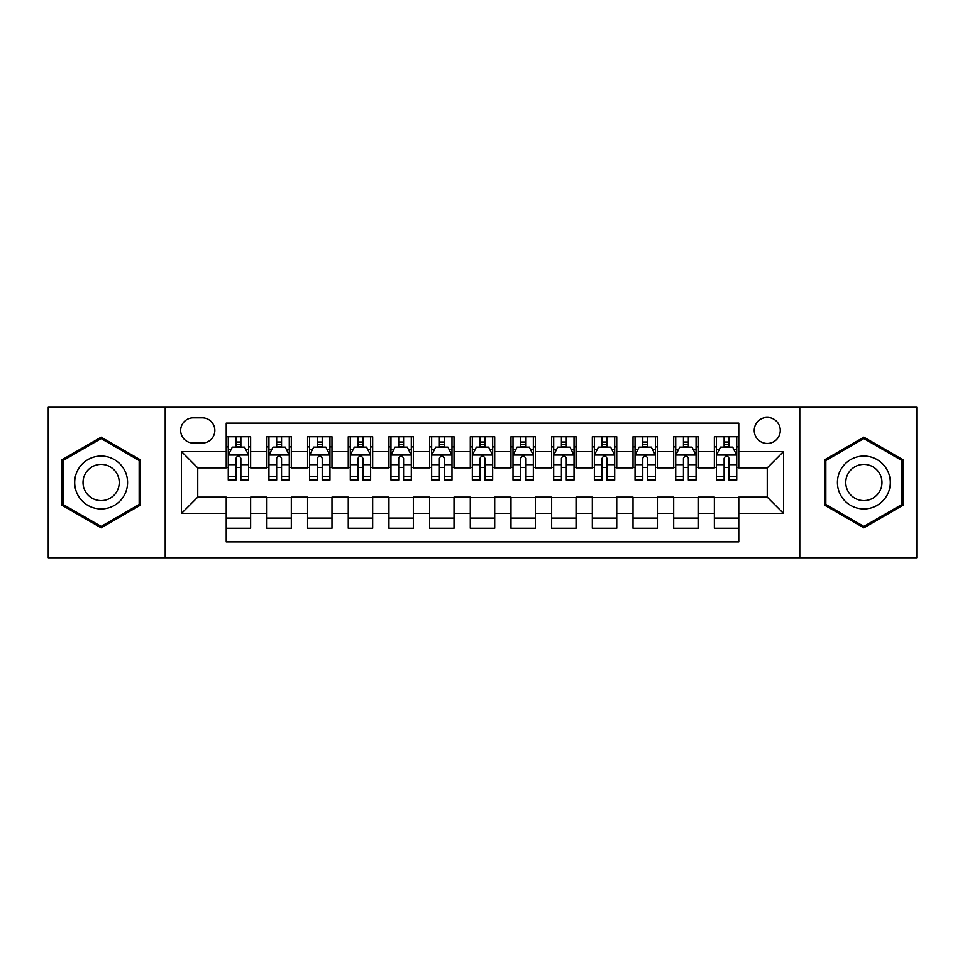 <?xml version="1.0" encoding="UTF-8"?>
<svg xmlns="http://www.w3.org/2000/svg" width="965" height="965" viewBox="0 0 965 965"><rect width="100%" height="100%" fill="white"/><g stroke="black" fill="none" stroke-linecap="round" stroke-linejoin="round"><path stroke-width="1.45" d="M767.259 417.411A13.015 13.015 0 0 0 754.232 430.426A13.015 13.015 0 0 0 767.259 443.454A13.015 13.015 0 0 0 780.275 430.426A13.015 13.015 0 0 0 767.259 417.411M799.792 557.758L916.75 557.758L916.75 407.242L799.792 407.242L799.792 557.758L165.208 557.758L165.208 407.242L48.25 407.242L48.25 557.758L165.208 557.758M738.78 436.735L714.365 436.735L714.365 451.584L698.105 451.584L698.105 467.856L714.365 467.856L714.365 451.584M698.105 451.584L698.105 436.735L673.691 436.735L673.691 451.584L657.418 451.584L657.418 467.856L673.691 467.856L673.691 451.584M657.418 451.584L657.418 436.735L633.016 436.735L633.016 451.584L616.744 451.584L616.744 467.856L633.016 467.856L633.016 451.584M616.744 451.584L616.744 436.735L592.329 436.735L592.329 451.584L576.057 451.584L576.057 467.856L592.329 467.856L592.329 451.584M576.057 451.584L576.057 436.735L551.654 436.735L551.654 451.584L535.382 451.584L535.382 467.856L551.654 467.856L551.654 451.584M535.382 451.584L535.382 436.735L510.98 436.735L510.98 451.584L494.707 451.584L494.707 467.856L510.98 467.856L510.98 451.584M494.707 451.584L494.707 436.735L470.293 436.735L470.293 451.584L454.02 451.584L454.02 467.856L470.293 467.856L470.293 451.584M454.02 451.584L454.02 436.735L429.618 436.735L429.618 451.584L413.346 451.584L413.346 467.856L429.618 467.856L429.618 451.584M413.346 451.584L413.346 436.735L388.943 436.735L388.943 451.584L372.671 451.584L372.671 467.856L388.943 467.856L388.943 451.584M372.671 451.584L372.671 436.735L348.256 436.735L348.256 451.584L331.984 451.584L331.984 467.856L348.256 467.856L348.256 451.584M331.984 451.584L331.984 436.735L307.582 436.735L307.582 451.584L291.309 451.584L291.309 467.856L307.582 467.856L307.582 451.584M291.309 451.584L291.309 436.735L266.895 436.735L266.895 467.856L250.635 467.856L250.635 436.735L226.22 436.735M226.22 528.265L250.635 528.265L250.635 497.144L266.895 497.144L266.895 528.265L291.309 528.265L291.309 497.144L307.582 497.144L307.582 513.416L291.309 513.416M307.582 513.416L307.582 528.265L331.984 528.265L331.984 497.144L348.256 497.144L348.256 513.416L331.984 513.416M348.256 513.416L348.256 528.265L372.671 528.265L372.671 497.144L388.943 497.144L388.943 513.416L372.671 513.416M388.943 513.416L388.943 528.265L413.346 528.265L413.346 497.144L429.618 497.144L429.618 513.416L413.346 513.416M429.618 513.416L429.618 528.265L454.02 528.265L454.02 497.144L470.293 497.144L470.293 513.416L454.02 513.416M470.293 513.416L470.293 528.265L494.707 528.265L494.707 497.144L510.98 497.144L510.98 513.416L494.707 513.416M510.98 513.416L510.98 528.265L535.382 528.265L535.382 497.144L551.654 497.144L551.654 513.416L535.382 513.416M551.654 513.416L551.654 528.265L576.057 528.265L576.057 497.144L592.329 497.144L592.329 513.416L576.057 513.416M592.329 513.416L592.329 528.265L616.744 528.265L616.744 497.144L633.016 497.144L633.016 513.416L616.744 513.416M633.016 513.416L633.016 528.265L657.418 528.265L657.418 497.144L673.691 497.144L673.691 513.416L657.418 513.416M673.691 513.416L673.691 528.265L698.105 528.265L698.105 497.144L714.365 497.144L714.365 513.416L698.105 513.416M193.265 443.044L202.216 443.044A12.605 12.605 0 0 0 214.833 430.426A12.605 12.605 0 0 0 202.216 417.821L193.265 417.821A12.605 12.605 0 0 0 180.66 430.426A12.605 12.605 0 0 0 193.265 443.044M799.792 407.242L165.208 407.242M738.78 451.584L738.78 423.104L226.22 423.104L226.22 467.856L197.741 467.856L197.741 497.144L226.22 497.144L226.22 541.896L738.78 541.896L738.78 497.144L767.259 497.144L767.259 467.856L738.78 467.856L738.78 451.584L783.532 451.584L783.532 513.416L738.78 513.416M226.22 513.416L181.468 513.416L181.468 451.584L226.22 451.584M714.365 513.416L714.365 528.265L738.78 528.265M226.22 446.904L228.259 446.904M235.979 446.904L240.864 446.904M248.596 446.904L250.635 446.904M226.22 467.446L228.259 467.446M235.979 467.446L240.864 467.446M248.596 467.446L250.635 467.446M226.22 497.554L250.635 497.554M226.22 518.096L250.635 518.096M266.895 467.446L268.933 467.446M276.666 467.446L281.551 467.446M289.271 467.446L291.309 467.446M266.895 446.904L268.933 446.904M276.666 446.904L281.551 446.904M289.271 446.904L291.309 446.904M266.895 497.554L291.309 497.554M266.895 518.096L291.309 518.096M307.582 497.554L331.984 497.554M307.582 518.096L331.984 518.096M307.582 446.904L309.608 446.904M317.34 446.904L322.226 446.904M329.958 446.904L331.984 446.904M307.582 467.446L309.608 467.446M317.34 467.446L322.226 467.446M329.958 467.446L331.984 467.446M348.256 497.554L372.671 497.554M348.256 518.096L372.671 518.096M348.256 446.904L350.295 446.904M358.027 446.904L362.9 446.904M370.632 446.904L372.671 446.904M348.256 467.446L350.295 467.446M358.027 467.446L362.9 467.446M370.632 467.446L372.671 467.446M388.943 497.554L413.346 497.554M388.943 518.096L413.346 518.096M388.943 446.904L390.97 446.904M398.702 446.904L403.587 446.904M411.307 446.904L413.346 446.904M388.943 467.446L390.97 467.446M398.702 467.446L403.587 467.446M411.307 467.446L413.346 467.446M429.618 497.554L454.02 497.554M429.618 518.096L454.02 518.096M429.618 446.904L431.657 446.904M439.377 446.904L444.262 446.904M451.994 446.904L454.02 446.904M429.618 467.446L431.657 467.446M439.377 467.446L444.262 467.446M451.994 467.446L454.02 467.446M470.293 497.554L494.707 497.554M470.293 518.096L494.707 518.096M470.293 446.904L472.331 446.904M480.063 446.904L484.937 446.904M492.669 446.904L494.707 446.904M470.293 467.446L472.331 467.446M480.063 467.446L484.937 467.446M492.669 467.446L494.707 467.446M510.98 497.554L535.382 497.554M510.98 518.096L535.382 518.096M510.98 446.904L513.006 446.904M520.738 446.904L525.623 446.904M533.343 446.904L535.382 446.904M510.98 467.446L513.006 467.446M520.738 467.446L525.623 467.446M533.343 467.446L535.382 467.446M551.654 497.554L576.057 497.554M551.654 518.096L576.057 518.096M551.654 446.904L553.693 446.904M561.413 446.904L566.298 446.904M574.03 446.904L576.057 446.904M551.654 467.446L553.693 467.446M561.413 467.446L566.298 467.446M574.03 467.446L576.057 467.446M592.329 497.554L616.744 497.554M592.329 518.096L616.744 518.096M592.329 446.904L594.368 446.904M602.1 446.904L606.973 446.904M614.705 446.904L616.744 446.904M592.329 467.446L594.368 467.446M602.1 467.446L606.973 467.446M614.705 467.446L616.744 467.446M633.016 497.554L657.418 497.554M633.016 518.096L657.418 518.096M633.016 446.904L635.042 446.904M642.774 446.904L647.66 446.904M655.392 446.904L657.418 446.904M633.016 467.446L635.042 467.446M642.774 467.446L647.66 467.446M655.392 467.446L657.418 467.446M673.691 497.554L698.105 497.554M673.691 518.096L698.105 518.096M673.691 446.904L675.729 446.904M683.449 446.904L688.335 446.904M696.067 446.904L698.105 446.904M673.691 467.446L675.729 467.446M683.449 467.446L688.335 467.446M696.067 467.446L698.105 467.446M714.365 497.554L738.78 497.554M714.365 518.096L738.78 518.096M714.365 446.904L716.404 446.904M724.136 446.904L729.021 446.904M736.741 446.904L738.78 446.904M714.365 467.446L716.404 467.446M724.136 467.446L729.021 467.446M736.741 467.446L738.78 467.446M197.741 467.856L181.468 451.584M197.741 497.144L181.468 513.416M783.532 451.584L767.259 467.856M783.532 513.416L767.259 497.144M101.132 527.831L140.383 505.165L140.383 459.835L101.132 437.169L61.881 459.835L61.881 505.165L101.132 527.831M903.119 459.835L863.868 437.169L824.617 459.835L824.617 505.165L863.868 527.831L903.119 505.165L903.119 459.835M240.864 442.018L235.979 442.018M248.596 476.746L240.864 476.746L240.864 480.063L248.596 480.063L248.596 455.251L244.531 447.109L232.324 447.109L228.259 455.251L228.259 480.063L235.979 480.063L235.979 476.746L228.259 476.746M228.259 455.251L228.259 436.735M248.596 455.251L248.596 436.735M235.979 447.109L235.979 436.735M240.864 436.735L240.864 447.109M240.864 476.746L240.864 458.291C239.236 455.166 237.619 455.166 235.979 458.291L235.979 476.746M101.132 456.059A26.441 26.441 0 0 0 74.691 482.5A26.441 26.441 0 0 0 101.132 508.941A26.441 26.441 0 0 0 127.573 482.5A26.441 26.441 0 0 0 101.132 456.059M101.132 464.394A18.106 18.106 0 0 0 83.026 482.5A18.106 18.106 0 0 0 101.132 500.606A18.106 18.106 0 0 0 119.238 482.5A18.106 18.106 0 0 0 101.132 464.394M139.165 504.454L101.132 526.42L63.099 504.454L63.099 460.546L101.132 438.58L139.165 460.546L139.165 504.454M840.973 469.28A26.441 26.441 0 0 0 850.648 505.395A26.441 26.441 0 0 0 886.763 495.721A26.441 26.441 0 0 0 877.089 459.605A26.441 26.441 0 0 0 840.973 469.28M848.187 473.453A18.106 18.106 0 0 0 854.821 498.181A18.106 18.106 0 0 0 879.549 491.547A18.106 18.106 0 0 0 872.915 466.819A18.106 18.106 0 0 0 848.187 473.453M901.901 460.546L901.901 504.454L863.868 526.42L825.835 504.454L825.835 460.546L863.868 438.58L901.901 460.546M281.551 442.018L276.666 442.018M289.271 476.746L281.551 476.746L281.551 480.063L289.271 480.063L289.271 455.251L285.206 447.109L272.998 447.109L268.933 455.251L268.933 480.063L276.666 480.063L276.666 476.746L268.933 476.746M268.933 455.251L268.933 436.735M289.271 455.251L289.271 436.735M276.666 447.109L276.666 436.735M281.551 436.735L281.551 447.109M281.551 476.746L281.551 458.291C279.922 455.166 278.294 455.166 276.666 458.291L276.666 476.746M322.226 442.018L317.34 442.018M329.958 476.746L322.226 476.746L322.226 480.063L329.958 480.063L329.958 455.251L325.881 447.109L313.685 447.109L309.608 455.251L309.608 480.063L317.34 480.063L317.34 476.746L309.608 476.746M309.608 455.251L309.608 436.735M329.958 455.251L329.958 436.735M317.34 447.109L317.34 436.735M322.226 436.735L322.226 447.109M322.226 476.746L322.226 458.291C320.597 455.166 318.969 455.166 317.34 458.291L317.34 476.746M362.9 442.018L358.027 442.018M370.632 476.746L362.9 476.746L362.9 480.063L370.632 480.063L370.632 455.251L366.567 447.109L354.36 447.109L350.295 455.251L350.295 480.063L358.027 480.063L358.027 476.746L350.295 476.746M350.295 455.251L350.295 436.735M370.632 455.251L370.632 436.735M358.027 447.109L358.027 436.735M362.9 436.735L362.9 447.109M362.9 476.746L362.9 458.291C361.284 455.166 359.656 455.166 358.027 458.291L358.027 476.746M403.587 442.018L398.702 442.018M411.307 476.746L403.587 476.746L403.587 480.063L411.307 480.063L411.307 455.251L407.242 447.109L395.035 447.109L390.97 455.251L390.97 480.063L398.702 480.063L398.702 476.746L390.97 476.746M390.97 455.251L390.97 436.735M411.307 455.251L411.307 436.735M398.702 447.109L398.702 436.735M403.587 436.735L403.587 447.109M403.587 476.746L403.587 458.291C401.959 455.166 400.33 455.166 398.702 458.291L398.702 476.746M444.262 442.018L439.377 442.018M451.994 476.746L444.262 476.746L444.262 480.063L451.994 480.063L451.994 455.251L447.917 447.109L435.722 447.109L431.657 455.251L431.657 480.063L439.377 480.063L439.377 476.746L431.657 476.746M431.657 455.251L431.657 436.735M451.994 455.251L451.994 436.735M439.377 447.109L439.377 436.735M444.262 436.735L444.262 447.109M444.262 476.746L444.262 458.291C442.633 455.166 441.005 455.166 439.377 458.291L439.377 476.746M484.937 442.018L480.063 442.018M492.669 476.746L484.937 476.746L484.937 480.063L492.669 480.063L492.669 455.251L488.604 447.109L476.396 447.109L472.331 455.251L472.331 480.063L480.063 480.063L480.063 476.746L472.331 476.746M472.331 455.251L472.331 436.735M492.669 455.251L492.669 436.735M480.063 447.109L480.063 436.735M484.937 436.735L484.937 447.109M484.937 476.746L484.937 458.291C483.32 455.166 481.692 455.166 480.063 458.291L480.063 476.746M525.623 442.018L520.738 442.018M533.343 476.746L525.623 476.746L525.623 480.063L533.343 480.063L533.343 455.251L529.278 447.109L517.083 447.109L513.006 455.251L513.006 480.063L520.738 480.063L520.738 476.746L513.006 476.746M513.006 455.251L513.006 436.735M533.343 455.251L533.343 436.735M520.738 447.109L520.738 436.735M525.623 436.735L525.623 447.109M525.623 476.746L525.623 458.291C523.995 455.166 522.367 455.166 520.738 458.291L520.738 476.746M566.298 442.018L561.413 442.018M574.03 476.746L566.298 476.746L566.298 480.063L574.03 480.063L574.03 455.251L569.965 447.109L557.758 447.109L553.693 455.251L553.693 480.063L561.413 480.063L561.413 476.746L553.693 476.746M553.693 455.251L553.693 436.735M574.03 455.251L574.03 436.735M561.413 447.109L561.413 436.735M566.298 436.735L566.298 447.109M566.298 476.746L566.298 458.291C564.67 455.166 563.041 455.166 561.413 458.291L561.413 476.746M606.973 442.018L602.1 442.018M614.705 476.746L606.973 476.746L606.973 480.063L614.705 480.063L614.705 455.251L610.64 447.109L598.433 447.109L594.368 455.251L594.368 480.063L602.1 480.063L602.1 476.746L594.368 476.746M594.368 455.251L594.368 436.735M614.705 455.251L614.705 436.735M602.1 447.109L602.1 436.735M606.973 436.735L606.973 447.109M606.973 476.746L606.973 458.291C605.357 455.166 603.728 455.166 602.1 458.291L602.1 476.746M647.66 442.018L642.774 442.018M655.392 476.746L647.66 476.746L647.66 480.063L655.392 480.063L655.392 455.251L651.315 447.109L639.12 447.109L635.042 455.251L635.042 480.063L642.774 480.063L642.774 476.746L635.042 476.746M635.042 455.251L635.042 436.735M655.392 455.251L655.392 436.735M642.774 447.109L642.774 436.735M647.66 436.735L647.66 447.109M647.66 476.746L647.66 458.291C646.031 455.166 644.403 455.166 642.774 458.291L642.774 476.746M688.335 442.018L683.449 442.018M696.067 476.746L688.335 476.746L688.335 480.063L696.067 480.063L696.067 455.251L692.001 447.109L679.794 447.109L675.729 455.251L675.729 480.063L683.449 480.063L683.449 476.746L675.729 476.746M675.729 455.251L675.729 436.735M696.067 455.251L696.067 436.735M683.449 447.109L683.449 436.735M688.335 436.735L688.335 447.109M688.335 476.746L688.335 458.291C686.706 455.166 685.09 455.166 683.449 458.291L683.449 476.746M729.021 442.018L724.136 442.018M736.741 476.746L729.021 476.746L729.021 480.063L736.741 480.063L736.741 455.251L732.676 447.109L720.469 447.109L716.404 455.251L716.404 480.063L724.136 480.063L724.136 476.746L716.404 476.746M716.404 455.251L716.404 436.735M736.741 455.251L736.741 436.735M724.136 447.109L724.136 436.735M729.021 436.735L729.021 447.109M729.021 476.746L729.021 458.291C727.393 455.166 725.764 455.166 724.136 458.291L724.136 476.746M266.895 513.416L250.635 513.416M266.895 451.584L250.635 451.584M248.488 455.046L228.355 455.046M228.259 449.352L231.202 449.352M245.641 449.352L248.596 449.352M235.979 464.672L228.259 464.672M248.596 464.672L240.864 464.672M240.864 444.612L235.979 444.612M289.174 455.046L269.042 455.046M268.933 449.352L271.889 449.352M286.328 449.352L289.271 449.352M276.666 464.672L268.933 464.672M289.271 464.672L281.551 464.672M281.551 444.612L276.666 444.612M329.849 455.046L309.717 455.046M309.608 449.352L312.564 449.352M327.002 449.352L329.958 449.352M317.34 464.672L309.608 464.672M329.958 464.672L322.226 464.672M322.226 444.612L317.34 444.612M370.536 455.046L350.392 455.046M350.295 449.352L353.238 449.352M367.689 449.352L370.632 449.352M358.027 464.672L350.295 464.672M370.632 464.672L362.9 464.672M362.9 444.612L358.027 444.612M411.211 455.046L391.078 455.046M390.97 449.352L393.925 449.352M408.364 449.352L411.307 449.352M398.702 464.672L390.97 464.672M411.307 464.672L403.587 464.672M403.587 444.612L398.702 444.612M451.885 455.046L431.753 455.046M431.657 449.352L434.6 449.352M449.039 449.352L451.994 449.352M439.377 464.672L431.657 464.672M451.994 464.672L444.262 464.672M444.262 444.612L439.377 444.612M492.572 455.046L472.428 455.046M472.331 449.352L475.275 449.352M489.725 449.352L492.669 449.352M480.063 464.672L472.331 464.672M492.669 464.672L484.937 464.672M484.937 444.612L480.063 444.612M533.247 455.046L513.115 455.046M513.006 449.352L515.961 449.352M530.4 449.352L533.343 449.352M520.738 464.672L513.006 464.672M533.343 464.672L525.623 464.672M525.623 444.612L520.738 444.612M573.922 455.046L553.789 455.046M553.693 449.352L556.636 449.352M571.075 449.352L574.03 449.352M561.413 464.672L553.693 464.672M574.03 464.672L566.298 464.672M566.298 444.612L561.413 444.612M614.609 455.046L594.464 455.046M594.368 449.352L597.311 449.352M611.762 449.352L614.705 449.352M602.1 464.672L594.368 464.672M614.705 464.672L606.973 464.672M606.973 444.612L602.1 444.612M655.283 455.046L635.151 455.046M635.042 449.352L637.998 449.352M652.437 449.352L655.392 449.352M642.774 464.672L635.042 464.672M655.392 464.672L647.66 464.672M647.66 444.612L642.774 444.612M695.958 455.046L675.826 455.046M675.729 449.352L678.672 449.352M693.111 449.352L696.067 449.352M683.449 464.672L675.729 464.672M696.067 464.672L688.335 464.672M688.335 444.612L683.449 444.612M736.645 455.046L716.513 455.046M716.404 449.352L719.359 449.352M733.798 449.352L736.741 449.352M724.136 464.672L716.404 464.672M736.741 464.672L729.021 464.672M729.021 444.612L724.136 444.612"/></g></svg>
